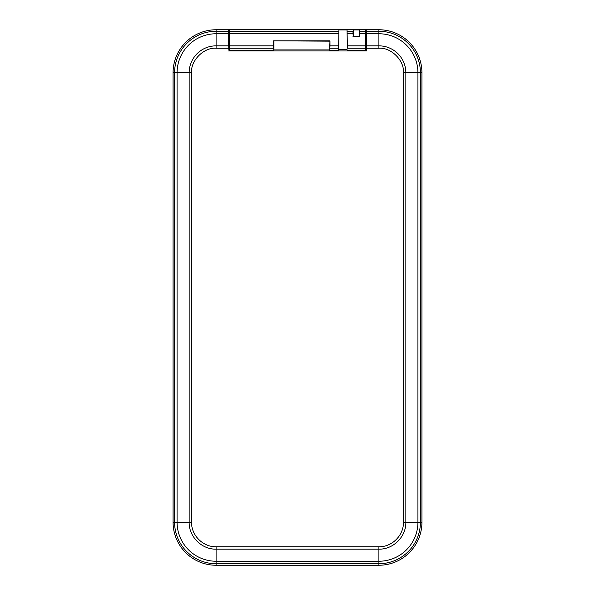 <?xml version="1.0" encoding="UTF-8"?>
<svg xmlns="http://www.w3.org/2000/svg" width="595" height="595" viewBox="0 0 595 595"><rect width="100%" height="100%" fill="white"/><g stroke="black" fill="none" stroke-linecap="round" stroke-linejoin="round"><path stroke-width="0.89" d="M228.785 29.936L229.439 29.936L229.439 49.34L228.785 49.34L228.785 29.936L228.562 31.275L216.097 31.275L216.097 29.757A43.033 43.033 0 0 0 173.063 72.783L173.071 522.217A43.033 43.033 0 0 0 216.097 565.25L378.903 565.243A43.033 43.033 0 0 0 421.937 522.217L421.929 72.783A43.033 43.033 0 0 0 378.903 29.75L216.097 29.757A43.026 43.026 0 0 0 173.071 72.783L174.58 72.783L174.58 522.217A41.516 41.516 0 0 0 216.097 563.725L378.903 563.725A41.516 41.516 0 0 0 420.42 522.217L420.42 72.783A41.516 41.516 0 0 0 378.903 31.275L378.903 29.757A43.026 43.026 0 0 1 421.929 72.783L417.928 72.783A39.025 39.025 0 0 0 378.903 33.759L366.461 33.759L366.483 50.962L366.215 49.34L365.635 49.34L365.635 29.936L366.215 29.936L366.461 33.759M359.447 36.124L353.252 36.124L353.252 29.936L359.447 29.936L359.692 36.377L359.692 33.759L365.389 33.759L365.367 45.845L347.331 45.845L347.331 48.247L365.367 48.247L365.367 45.845M366.215 49.34L366.215 29.936M347.063 49.34L338.927 49.34L338.927 29.936L347.063 29.936L347.331 48.247M338.927 49.34L338.763 50.315L329.771 50.315L329.637 49.921L273.923 49.921L273.789 50.315L273.581 45.845L229.715 45.845L229.439 29.936M338.927 29.936L338.659 45.845L329.98 45.845L329.771 50.315M347.331 45.845L347.063 29.936M353.252 29.936L353.028 31.275L347.287 31.275M365.635 29.936L365.412 31.275L359.663 31.275L359.447 29.936M228.562 31.275L228.539 33.759L216.097 33.759A39.025 39.025 0 0 0 177.072 72.783L177.072 522.217A39.025 39.025 0 0 0 216.097 561.241L378.903 561.241A39.025 39.025 0 0 0 417.928 522.217L417.928 72.783L405.842 72.783A26.939 26.939 0 0 0 378.903 45.845L366.483 45.845M228.539 33.759L228.785 49.34M421.937 72.783L421.937 522.217A43.026 43.026 0 0 1 378.903 565.243L378.903 549.155C393.302 549.52 406.214 536.608 405.842 522.217L405.842 72.783L403.44 72.783L403.44 522.217C403.782 535.329 392.016 547.088 378.903 546.753L216.097 546.753C202.984 547.088 191.218 535.329 191.56 522.217L191.56 72.783C190.459 60.645 203.951 47.154 216.097 48.247L228.517 48.247M378.903 565.25L216.097 565.25A43.026 43.026 0 0 1 173.071 522.217L189.158 522.217C188.786 536.608 201.698 549.52 216.097 549.155L378.903 549.155L378.903 546.753M365.635 49.34L365.471 50.315L347.227 50.315M273.789 50.315L229.603 50.315L229.439 49.34M228.517 50.962L366.483 50.962M329.637 41.159L273.596 40.832L329.965 40.832L329.637 49.921M229.715 45.845L229.715 48.247L273.581 48.247M273.581 50.211L229.715 50.211L229.715 48.247M329.987 48.247L338.652 48.247L338.652 50.211L329.987 50.211M338.652 48.247L338.659 45.845M329.98 45.845L329.965 40.832M273.581 45.845L273.596 40.832M273.923 41.159L273.923 49.921M365.367 48.247L365.471 50.315M365.367 50.211L347.331 50.211M365.412 31.275L365.389 33.759M347.309 33.759L353.006 33.759L353.252 36.124M352.999 36.377L359.692 36.377M359.663 31.275L359.692 33.759M353.006 33.759L353.028 31.275M421.929 522.217L403.44 522.217M216.097 565.243L216.097 546.753M228.517 45.845L216.097 45.845L216.097 31.275A41.516 41.516 0 0 0 174.58 72.783L189.158 72.783L189.158 522.217L191.56 522.217M338.704 31.275L229.663 31.275M366.483 48.247L378.903 48.247L378.903 31.275L366.438 31.275M216.097 48.247L216.097 45.845A26.939 26.939 0 0 0 189.158 72.783L191.56 72.783M378.903 48.247C391.049 47.154 404.541 60.645 403.44 72.783M229.692 33.759L338.674 33.759M173.063 522.217L173.063 72.783M216.097 29.75L378.903 29.75"/></g></svg>
